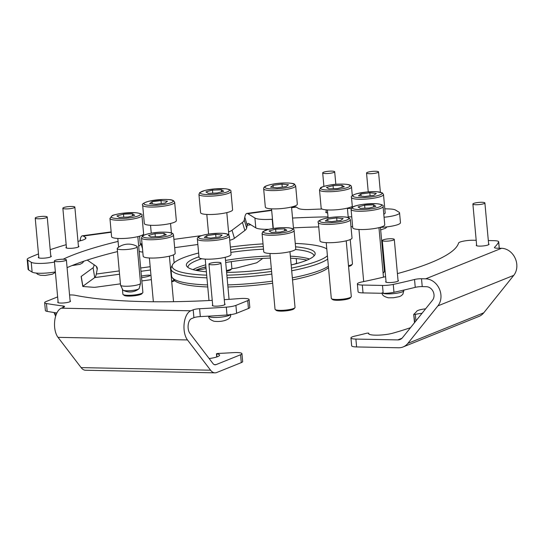 <?xml version="1.0" encoding="UTF-8"?>
<svg xmlns="http://www.w3.org/2000/svg" width="544" height="544" viewBox="0 0 544 544"><rect width="100%" height="100%" fill="white"/><g stroke="black" fill="none" stroke-linecap="round" stroke-linejoin="round"><path stroke-width="0.82" d="M58.092 301.879A6.426 1.176 -5.2 0 0 57.732 302.328A6.426 1.176 -5.2 0 0 62.506 303.028A6.426 1.176 -5.2 0 0 69.652 301.852A6.426 1.176 -5.2 0 0 70.53 301.158A6.426 1.176 -5.2 0 0 70.094 300.791M212.663 304.987A6.426 1.176 -5.2 0 0 212.303 305.436A6.426 1.176 -5.2 0 0 217.076 306.136A6.426 1.176 -5.2 0 0 224.223 304.96A6.426 1.176 -5.2 0 0 225.1 304.266A6.426 1.176 -5.2 0 0 224.665 303.899M193.909 317.676L193.195 309.808A6.025 1.102 174.8 0 1 199.607 308.72L200.321 316.588A6.025 1.102 -5.2 0 0 193.909 317.676L191.474 318.655A8.038 4.107 91.2 0 0 188.176 325.02A8.038 4.107 91.2 0 0 189.836 333.241L212.935 363.494A8.038 4.107 91.2 0 0 215.125 364.813A8.038 4.107 91.2 0 0 216.002 364.65L240.57 354.763A10.044 1.836 -5.2 0 0 241.944 353.675A10.044 1.836 -5.2 0 0 233.362 352.634A162.71 29.757 174.8 0 1 217.675 353.457L216.648 353.838A14.062 2.57 174.8 0 1 219.579 355.116A14.062 2.57 174.8 0 1 209.175 358.571M193.195 309.808L190.76 310.787A16.068 8.214 91.2 0 0 184.164 323.51A16.068 8.214 91.2 0 0 187.483 339.952L210.576 370.206A16.068 8.214 91.2 0 0 214.968 372.844A16.068 8.214 91.2 0 0 216.723 372.511L241.284 362.63L240.57 354.763M57.637 296.895L46.029 301.566A10.044 1.836 -5.2 0 0 44.662 302.654A10.044 1.836 -5.2 0 0 46.458 303.518A250.084 45.73 -5.2 0 0 63.077 305.98A6.025 1.102 174.8 0 1 64.559 306.558A6.025 1.102 174.8 0 1 63.736 307.21L61.302 308.19A16.068 8.214 91.2 0 0 54.706 320.912A16.068 8.214 91.2 0 0 58.018 337.348L81.117 367.608A16.068 8.214 91.2 0 0 85.51 370.246L214.968 372.844M241.944 353.675L242.658 361.542A10.044 1.836 174.8 0 1 241.284 362.63M199.607 308.72A250.084 45.73 -5.2 0 0 226.29 307.136A10.044 1.836 -5.2 0 0 235.906 305.388L247.724 300.628A10.044 1.836 -5.2 0 0 249.091 299.547A10.044 1.836 -5.2 0 0 239.625 298.568A208.91 38.202 -5.2 0 1 224.278 299.662M69.564 294.964A10.044 1.836 -5.2 0 1 74.936 295.256A208.91 38.202 -5.2 0 0 212.242 300.37M235.906 305.388L236.62 313.249L248.438 308.496L247.724 300.628M236.62 313.249A10.044 1.836 174.8 0 1 227.004 315.003L226.29 307.136M200.321 316.588A250.084 45.73 -5.2 0 0 227.004 315.003M46.458 303.518L47.172 311.386A250.084 45.73 -5.2 0 0 56.902 312.929M47.172 311.386A10.044 1.836 174.8 0 1 45.376 310.522L44.662 302.654M249.091 299.547L249.812 307.414A10.044 1.836 174.8 0 1 248.438 308.496M54.849 261.358A6.025 1.102 174.8 0 1 54.373 260.991A6.025 1.102 174.8 0 1 59.126 259.468A6.025 1.102 174.8 0 1 65.899 259.522A6.025 1.102 174.8 0 1 66.375 259.896A6.025 1.102 174.8 0 1 61.615 261.412A6.025 1.102 174.8 0 1 54.849 261.358M209.957 264.602A6.025 1.102 174.8 0 1 208.944 264.092A6.025 1.102 174.8 0 1 213.146 262.65A6.025 1.102 174.8 0 1 219.926 262.494A6.025 1.102 174.8 0 1 220.946 263.004A6.025 1.102 174.8 0 1 216.736 264.445A6.025 1.102 174.8 0 1 209.957 264.602M386.022 281.404A6.426 1.176 -5.2 0 0 385.655 281.846A6.426 1.176 -5.2 0 0 388.817 282.567A6.426 1.176 -5.2 0 0 395.284 282.003A6.426 1.176 -5.2 0 0 398.46 280.684A6.426 1.176 -5.2 0 0 398.024 280.31M476.612 244.943A6.426 1.176 -5.2 0 0 476.252 245.392A6.426 1.176 -5.2 0 0 479.414 246.112A6.426 1.176 -5.2 0 0 485.88 245.541A6.426 1.176 -5.2 0 0 489.049 244.222A6.426 1.176 -5.2 0 0 488.614 243.855M410.509 327.678A189.822 34.714 174.8 0 1 392.686 333.214A14.062 2.57 174.8 0 1 377.468 335.165A14.062 2.57 174.8 0 1 368.587 333.588A14.062 2.57 174.8 0 1 368.737 333.146L367.064 333.132A162.71 29.757 174.8 0 1 354.872 336.104A10.044 1.836 -5.2 0 0 350.948 337.946A10.044 1.836 -5.2 0 0 355.892 339.075L356.606 346.936A10.044 1.836 174.8 0 1 351.662 345.814L350.948 337.946M425.598 308.836A10.044 1.836 -5.2 0 0 416.806 311.182A162.71 29.757 174.8 0 1 413.76 314.337L415.344 314.391A14.062 2.57 174.8 0 1 422.035 313.283M385.587 276.644A208.91 38.202 -5.2 0 1 362.025 281.914A10.044 1.836 -5.2 0 0 357.367 283.914A10.044 1.836 -5.2 0 0 362.311 285.042L382.48 285.444A10.044 1.836 -5.2 0 0 393.258 284.417A250.084 45.73 -5.2 0 0 414.535 279.48A6.025 1.102 174.8 0 1 421.518 278.746L422.232 286.613L426.387 286.702A8.038 6.746 68.1 0 1 433.208 291.686A8.038 6.746 68.1 0 1 432.494 300.227L402.478 337.708A8.038 6.746 68.1 0 1 400.085 339.504A8.038 6.746 68.1 0 1 397.807 339.912L355.892 339.075M421.518 278.746L425.673 278.834A16.068 13.498 68.1 0 1 439.314 288.803A16.068 13.498 68.1 0 1 437.879 305.884L407.864 343.366A16.068 13.498 68.1 0 1 403.09 346.956A16.068 13.498 68.1 0 1 398.521 347.779L356.606 346.936M499.229 248.248L498.658 241.998A250.084 45.73 -5.2 0 1 494.55 247.282A6.025 1.102 174.8 0 0 494.421 247.54A6.025 1.102 174.8 0 0 497.393 248.214L501.548 248.295A16.068 13.498 68.1 0 1 515.188 258.264A16.068 13.498 68.1 0 1 513.754 275.352L483.738 312.834A16.068 13.498 68.1 0 1 478.965 316.418L403.09 346.956M414.766 322.361L413.766 314.432M498.658 241.998A10.044 1.836 -5.2 0 0 498.705 241.788A10.044 1.836 -5.2 0 0 493.762 240.659L488.315 240.55M476.19 240.305L473.6 240.251A10.044 1.836 -5.2 0 0 458.551 243.066A208.91 38.202 -5.2 0 1 397.412 273.605M422.232 286.613A6.025 1.102 -5.2 0 0 415.249 287.348L414.535 279.48M393.258 284.417L393.972 292.284A250.084 45.73 -5.2 0 0 415.249 287.348M393.972 292.284A10.044 1.836 174.8 0 1 383.194 293.311L382.48 285.444M362.311 285.042L363.032 292.903L383.194 293.311M363.032 292.903A10.044 1.836 174.8 0 1 358.088 291.781L357.367 283.914M384.037 241.121A6.025 1.102 174.8 0 1 382.296 240.509A6.025 1.102 174.8 0 1 385.968 239.149A6.025 1.102 174.8 0 1 392.564 238.809A6.025 1.102 174.8 0 1 394.298 239.421A6.025 1.102 174.8 0 1 390.626 240.781A6.025 1.102 174.8 0 1 384.037 241.121M475.64 204.721A6.025 1.102 174.8 0 1 472.892 204.054A6.025 1.102 174.8 0 1 475.973 202.796A6.025 1.102 174.8 0 1 482.147 202.293A6.025 1.102 174.8 0 1 484.894 202.96A6.025 1.102 174.8 0 1 481.807 204.218A6.025 1.102 174.8 0 1 475.64 204.721M55.366 271.898A16.068 2.938 174.8 0 1 51.653 272.496A16.068 2.938 174.8 0 1 32.123 272.102L28.614 269.933A16.068 2.938 174.8 0 1 28.098 269.28L27.2 259.447A16.068 2.938 -5.2 0 0 27.717 260.1L28.614 269.933M32.123 272.102L31.226 262.269A16.068 2.938 -5.2 0 0 50.755 262.664A16.068 2.938 -5.2 0 0 54.468 262.065M384.064 217.24A16.068 2.938 -5.2 0 0 387.6 216.838A16.068 2.938 -5.2 0 0 399.568 212.881L400.459 222.714A16.068 2.938 174.8 0 1 388.498 226.671A16.068 2.938 174.8 0 1 380.446 227.378M141.406 276.08A6.827 0.83 -9.4 0 1 144.847 275.502A6.827 0.83 -9.4 0 1 150.137 275.441A6.827 0.83 -9.4 0 1 141.957 277.617A6.827 0.83 -9.4 0 1 141.549 277.664M206.088 268.518A6.827 0.83 -9.4 0 1 200.036 269.715A6.827 0.83 -9.4 0 1 196.105 270.042M326.223 211.759A6.528 1.197 -5.2 0 0 325.768 212.262A6.528 1.197 -5.2 0 0 327.651 212.922M38.767 256.986A6.528 1.197 -5.2 0 0 38.304 257.482A6.528 1.197 -5.2 0 0 46.451 257.91A6.528 1.197 -5.2 0 0 51.306 256.299A6.528 1.197 -5.2 0 0 50.769 255.891M66.395 247.105A6.528 1.197 -5.2 0 0 65.933 247.608A6.528 1.197 -5.2 0 0 74.079 248.037A6.528 1.197 -5.2 0 0 78.941 246.425A6.528 1.197 -5.2 0 0 78.397 246.017M271.646 210.059L246.922 213.418A20.087 4.665 82.3 0 0 244.793 217.206L244.242 219.994L246.663 228.052A6.025 3.291 -16.7 0 1 244.854 230.493L234.437 238.306A6.025 3.291 -16.7 0 1 229.738 240.162L229.724 240.108M244.793 217.206L247.207 225.264L246.663 228.052M94.112 264.772L93.874 265.982A10.044 2.332 -97.7 0 1 93.085 267.757L81.24 276.413L82.872 286.253A4.019 0.49 170.6 0 0 82.776 286.382A4.019 0.49 170.6 0 0 83.232 286.525L93.697 287.307A4.019 0.49 170.6 0 0 96.356 287.13L120.428 283.852M80.58 240.727L80.24 239.591L79.982 240.883M140.25 243.923A6.025 3.291 163.3 0 0 141.032 243.848L142.487 248.69M201.443 235.627L173.91 239.374M142.032 243.712L141.032 243.848M228.562 231.86A6.025 3.291 163.3 0 0 232.016 230.248L234.437 238.306M244.854 230.493L242.44 222.435L232.016 230.248M242.44 222.435A6.025 3.291 163.3 0 0 244.242 219.994M197.846 244.501L174.665 247.656M142.786 251.974A6.025 3.291 -16.7 0 1 139.25 251.253L139.135 251.178M87.224 260.08L95.703 265.853A10.044 5.488 -16.7 0 1 97.165 267.736A10.044 5.488 -16.7 0 1 97.226 269.307L96.295 274.04A20.087 4.665 -97.7 0 1 94.717 277.596L82.872 286.253M262.738 258.427L257.101 262.548A4.019 0.49 170.6 0 1 255.646 263.072L237.762 267.709A4.019 0.49 170.6 0 1 234.491 268.335L231.737 268.709A10.044 1.836 -5.2 0 0 231.88 268.348L231.275 261.644M151.354 279.643L141.848 280.942M82.776 286.382L81.144 276.549A4.019 0.49 -9.4 0 1 81.24 276.413M203.32 267.546A6.827 0.83 -9.4 0 1 205.972 267.294M322 209.025A250.084 45.73 174.8 0 0 310.039 209.481A16.068 2.938 174.8 0 1 298.357 208.386L296.235 207.074A20.087 4.665 -97.7 0 0 295.317 206.836L291.57 207.346M250.811 224.774L247.207 225.264A10.044 2.332 82.3 0 1 248.275 223.373A10.044 2.332 82.3 0 1 248.73 223.489L255.809 227.868L254.918 218.035L247.84 213.656A20.087 4.665 82.3 0 0 246.922 213.418M80.24 239.591A20.087 4.665 82.3 0 1 82.368 235.804A20.087 4.665 82.3 0 1 83.286 236.042L85.408 237.354A16.068 2.938 174.8 0 1 85.925 238.007A16.068 2.938 174.8 0 1 80.838 240.659A250.084 45.73 174.8 0 0 77.976 241.414M27.2 259.447A16.068 2.938 -5.2 0 1 28.948 257.904A250.084 45.73 174.8 0 1 38.488 253.932M50.204 249.696A250.084 45.73 174.8 0 1 66.171 244.691M118.075 241.414A208.91 38.202 -5.2 0 0 63.118 259.216M117.497 251.6A208.91 38.202 -5.2 0 0 67.082 267.648M31.226 262.269L27.717 260.1M139.55 236.178L140.304 244.48A20.087 3.672 174.8 0 1 138.679 246.146M347.412 208.468A250.084 45.73 174.8 0 1 351.261 208.434M384.805 208.801A250.084 45.73 174.8 0 1 388.926 208.93A16.068 2.938 -5.2 0 1 395.536 210.059L399.051 212.228A16.068 2.938 -5.2 0 1 399.568 212.881M352.648 226.705A208.91 38.202 -5.2 0 0 350.989 226.685M318.743 226.916A208.91 38.202 -5.2 0 0 293.44 227.875M351.757 216.872A208.91 38.202 -5.2 0 0 348.174 216.825M328.012 216.879A208.91 38.202 -5.2 0 0 292.543 218.042M272.483 219.232A208.91 38.202 -5.2 0 0 272.211 219.252L273.054 228.5M254.918 218.035A20.087 3.672 -5.2 0 0 272.211 219.252M268.845 229.289A20.087 3.672 174.8 0 1 255.809 227.868M40.168 218.742A6.025 1.102 174.8 0 1 35.224 218.103A6.025 1.102 174.8 0 1 42.282 216.376A6.025 1.102 174.8 0 1 47.226 217.015A6.025 1.102 174.8 0 1 40.168 218.742M67.796 208.869A6.025 1.102 174.8 0 1 62.852 208.23A6.025 1.102 174.8 0 1 69.911 206.502A6.025 1.102 174.8 0 1 74.861 207.135A6.025 1.102 174.8 0 1 67.796 208.869M327.631 173.516A6.025 1.102 174.8 0 1 322.687 172.883A6.025 1.102 174.8 0 1 329.746 171.156A6.025 1.102 174.8 0 1 334.689 171.788A6.025 1.102 174.8 0 1 327.631 173.516M371.477 173.672A6.025 1.102 174.8 0 1 366.534 173.033A6.025 1.102 174.8 0 1 373.592 171.306A6.025 1.102 174.8 0 1 378.536 171.938A6.025 1.102 174.8 0 1 371.477 173.672M142.746 292.726L141.848 293.767A9.037 1.652 174.8 0 1 135.245 295.671A9.037 1.652 174.8 0 1 124.154 295.372L123.087 294.515A10.044 1.836 -5.2 0 0 135.408 294.841A10.044 1.836 -5.2 0 0 142.746 292.726A10.044 1.836 -5.2 0 0 142.888 292.373L137.816 236.633M141.943 215.512L143.609 233.804A16.068 2.938 174.8 0 1 131.648 237.762A16.068 2.938 174.8 0 1 111.602 236.715L109.936 218.43A16.068 2.938 174.8 0 0 129.982 219.47A16.068 2.938 174.8 0 0 141.943 215.512C142.82 214.261 140.604 213.316 135.293 212.67L122.06 213.296C115.335 214.52 112.023 215.329 112.118 215.716L109.936 218.43M122.414 289.082L122.883 294.188A10.044 1.836 -5.2 0 0 123.087 294.515M119.238 217.369L128.146 217.036L134.722 215.261L132.389 213.819L123.481 214.152L116.906 215.927L119.238 217.369M123.76 217.199L123.481 214.152M132.573 215.839L132.389 213.819M173.516 235.042L175.182 253.334A16.068 2.938 174.8 0 1 174.61 254.211A16.068 2.938 174.8 0 1 157.168 257.89A16.068 2.938 174.8 0 1 143.174 256.244L141.508 237.952A16.068 2.938 174.8 0 0 155.502 239.598A16.068 2.938 174.8 0 0 172.944 235.919A16.068 2.938 174.8 0 0 173.516 235.042C173.305 233.634 172.842 232.002 161.486 232.152C152.687 232.166 142.147 235.205 142.582 235.899L141.508 237.952M159.725 236.565L166.301 234.79L163.968 233.349L155.054 233.675L148.478 235.45L150.81 236.898L159.725 236.565M155.332 236.728L155.054 233.675M164.152 235.368L163.968 233.349M229.364 236.164L231.03 254.456A16.068 2.938 174.8 0 1 217.192 258.645A16.068 2.938 174.8 0 1 199.532 258.019A16.068 2.938 174.8 0 1 199.022 257.366L197.356 239.074C197.309 237.653 197.472 235.96 208.672 234.063C219.45 232.914 225.971 233.063 228.228 234.498L229.364 236.164A16.068 2.938 174.8 0 1 215.526 240.353A16.068 2.938 174.8 0 1 197.873 239.727A16.068 2.938 174.8 0 1 197.356 239.074M219.722 236.885L222.176 235.028L215.682 234.382L206.74 235.6L204.292 237.456L210.786 238.102L219.722 236.885M206.938 237.721L206.74 235.6M215.954 237.395L215.682 234.382M294.889 307.761L293.991 308.802A9.037 1.652 174.8 0 1 287.817 310.644A9.037 1.652 174.8 0 1 278.712 311.025A9.037 1.652 174.8 0 1 276.304 310.406L275.237 309.55A10.044 1.836 -5.2 0 0 277.909 310.236A10.044 1.836 -5.2 0 0 288.028 309.808A10.044 1.836 -5.2 0 0 294.889 307.761A10.044 1.836 -5.2 0 0 295.032 307.401L289.959 251.668M269.953 253.49L275.026 309.223A10.044 1.836 -5.2 0 0 275.237 309.55M294.086 230.547L295.752 248.839A16.068 2.938 174.8 0 1 285.947 252.47A16.068 2.938 174.8 0 1 268.362 253.368A16.068 2.938 174.8 0 1 263.745 251.75L262.079 233.464L262.834 231.683L268.11 229.466L273.394 228.446L282.785 227.637L288.619 227.8C292.645 228.344 294.467 229.262 294.086 230.547A16.068 2.938 174.8 0 1 284.288 234.178A16.068 2.938 174.8 0 1 266.696 235.083A16.068 2.938 174.8 0 1 262.079 233.464M286.872 230.296L284.539 228.854L275.624 229.187L269.049 230.962L271.381 232.404L280.296 232.07L286.872 230.296M284.723 230.874L284.539 228.854M275.903 232.234L275.624 229.187M351.159 296.915L350.261 297.956A9.037 1.652 174.8 0 1 339 300.261A9.037 1.652 174.8 0 1 332.568 299.56L331.5 298.704A10.044 1.836 -5.2 0 0 338.647 299.479A10.044 1.836 -5.2 0 0 351.159 296.915A10.044 1.836 -5.2 0 0 351.302 296.555L346.229 240.822M326.223 242.644L331.296 298.377A10.044 1.836 -5.2 0 0 331.5 298.704M350.356 219.701L352.022 237.993A16.068 2.938 174.8 0 1 331.772 242.665A16.068 2.938 174.8 0 1 320.015 240.904L318.349 222.618C316.424 221.211 322.748 217.58 338.171 216.818C348.391 216.791 347.385 217.396 349.296 218.09L350.356 219.701A16.068 2.938 174.8 0 1 330.106 224.38A16.068 2.938 174.8 0 1 318.349 222.618M343.169 218.566L336.675 217.926L327.733 219.144L325.285 221L331.779 221.639L340.721 220.422L343.169 218.566M336.954 220.939L336.675 217.926M327.93 221.258L327.733 219.144M383.085 206.53L384.751 224.822A16.068 2.938 174.8 0 1 372.79 228.779A16.068 2.938 174.8 0 1 352.743 227.732L351.077 209.44L351.825 207.665C353.682 206.645 352.118 206.244 363.202 204.313L376.441 203.687C381.745 204.326 383.962 205.278 383.085 206.53A16.068 2.938 174.8 0 1 371.124 210.487A16.068 2.938 174.8 0 1 351.077 209.44M373.531 204.836L364.623 205.17L358.047 206.944L360.38 208.386L369.288 208.053L375.87 206.278L373.531 204.836L373.721 206.856M364.902 208.216L364.623 205.17M383.037 272.517A10.044 1.836 -5.2 0 0 384.309 271.776L383.411 272.809A9.037 1.652 174.8 0 1 383.092 273.074M384.309 271.776A10.044 1.836 -5.2 0 0 384.452 271.415L380.433 227.263M383.506 194.562L382.452 192.95L376.863 191.719L367.091 191.95L356.878 193.65C352.485 195.058 350.69 196.33 351.499 197.472A16.068 2.938 174.8 0 0 361.454 199.281A16.068 2.938 174.8 0 0 378.746 197.132A16.068 2.938 174.8 0 0 383.506 194.562L385.172 212.854A16.068 2.938 174.8 0 1 383.785 214.227M369.832 192.787L360.89 193.997L358.435 195.86L364.929 196.5L373.871 195.282L376.319 193.426L369.832 192.787L370.104 195.792M361.08 196.119L360.89 193.997M348.493 265.71A10.044 1.836 -5.2 0 0 352.097 264.411A10.044 1.836 -5.2 0 0 352.308 264.214L351.417 265.254A9.037 1.652 174.8 0 1 351.22 265.431A9.037 1.652 174.8 0 1 348.561 266.458M352.315 206.38A16.068 2.938 174.8 0 1 334.669 209.882A16.068 2.938 174.8 0 1 321.171 208.209L319.505 189.917L320.572 187.864C320.137 187.17 330.677 184.13 339.476 184.117C350.832 183.96 351.302 185.599 351.512 187.007A16.068 2.938 174.8 0 1 350.941 187.884A16.068 2.938 174.8 0 1 333.499 191.563A16.068 2.938 174.8 0 1 319.505 189.917M352.308 264.214A10.044 1.836 -5.2 0 0 352.458 263.86L350.241 239.55M333.05 185.64L326.475 187.415L328.807 188.856L337.715 188.53L344.291 186.755L341.958 185.307L333.05 185.64L333.329 188.693M342.142 187.333L341.958 185.307M291.162 264.887A10.044 1.836 -5.2 0 0 296.466 263.092A10.044 1.836 -5.2 0 0 296.609 262.738L296.235 258.584M295.664 185.885L297.33 204.17A16.068 2.938 174.8 0 1 283.499 208.359A16.068 2.938 174.8 0 1 265.839 207.733A16.068 2.938 174.8 0 1 265.322 207.087L263.656 188.795A16.068 2.938 174.8 0 0 264.173 189.448A16.068 2.938 174.8 0 0 281.833 190.074A16.068 2.938 174.8 0 0 295.664 185.885L294.535 184.219C294.236 183.008 282.411 182.274 273.537 184.008C263.418 185.973 263.799 187.394 263.656 188.795M273.047 185.32L270.599 187.177L277.086 187.823L286.028 186.606L288.476 184.742L281.989 184.103L273.047 185.32L273.238 187.442M282.261 187.116L281.989 184.103M226.433 270.504A10.044 1.836 -5.2 0 0 231.737 268.709L230.84 269.749A9.037 1.652 174.8 0 1 226.508 271.279M230.942 191.495L232.601 209.787A16.068 2.938 174.8 0 1 222.802 213.418A16.068 2.938 174.8 0 1 205.21 214.316A16.068 2.938 174.8 0 1 200.6 212.697L198.934 194.412A16.068 2.938 174.8 0 0 203.544 196.024A16.068 2.938 174.8 0 0 221.136 195.126A16.068 2.938 174.8 0 0 230.942 191.495C231.316 190.21 229.493 189.292 225.468 188.748L214.669 188.87L204.966 190.414L199.668 192.637L198.934 194.412M205.897 191.91L208.236 193.351L217.144 193.018L223.72 191.243L221.388 189.802L212.48 190.135L205.897 191.91M212.752 193.181L212.48 190.135M221.571 191.821L221.388 189.802M174.576 280.595L174.583 280.588A9.037 1.652 174.8 0 1 171.72 281.799M171.652 281.044A10.044 1.836 -5.2 0 0 174.257 280.276M174.672 202.341L176.338 220.633A16.068 2.938 174.8 0 1 156.087 225.304A16.068 2.938 174.8 0 1 144.33 223.543L142.664 205.258A16.068 2.938 174.8 0 0 154.428 207.019A16.068 2.938 174.8 0 0 174.672 202.341L173.618 200.729C171.7 200.036 172.713 199.43 162.486 199.458L148.811 201.232C143.596 202.844 141.542 204.184 142.664 205.258M149.6 203.64L156.094 204.279L165.036 203.062L167.484 201.205L160.997 200.566L152.055 201.783L149.6 203.64M152.245 203.898L152.055 201.783M161.269 203.578L160.997 200.566M117.518 248.023A10.044 1.836 -5.2 0 0 117.212 248.533A10.044 1.836 -5.2 0 0 119.85 249.519A10.044 1.836 -5.2 0 0 130.927 249.009A10.044 1.836 -5.2 0 0 137.217 246.711A10.044 1.836 -5.2 0 0 136.83 246.269A17.299 17.299 0 0 0 117.518 248.023M120.578 285.24L122.842 289.966A8.214 1.503 -5.2 0 0 123.134 290.231A8.214 1.503 -5.2 0 0 124.97 290.673A8.214 1.503 -5.2 0 0 132.994 290.408A8.214 1.503 -5.2 0 0 138.924 288.796A8.214 1.503 -5.2 0 0 139.169 288.476L140.536 283.417A10.044 1.836 174.8 0 1 133.94 285.641A10.044 1.836 174.8 0 1 123.182 286.103A10.044 1.836 174.8 0 1 120.578 285.24A10.044 1.836 174.8 0 1 120.544 285.117L117.212 248.533M137.217 246.711L140.549 283.295A10.044 1.836 174.8 0 1 140.536 283.417M263.276 246.541A64.668 11.825 -5.2 0 0 230.602 249.784M198.968 256.788A64.668 11.825 -5.2 0 0 186.857 266.376A64.668 11.825 -5.2 0 0 206.38 271.796M226.61 272.415A64.668 11.825 -5.2 0 0 232.261 272.286A64.668 11.825 -5.2 0 0 271.34 268.729M263.514 249.159A63.274 11.574 -5.2 0 0 230.84 252.409M201.749 258.726A63.274 11.574 -5.2 0 0 187.972 267.383A63.274 11.574 -5.2 0 0 187.979 267.451M270.184 255.993A63.274 11.574 -5.2 0 0 269.742 256.006A63.274 11.574 -5.2 0 0 225.522 260.447M205.748 264.799A63.274 11.574 -5.2 0 0 193.004 269.62M270.375 258.087A64.668 11.825 -5.2 0 0 270.354 258.087A64.668 11.825 -5.2 0 0 225.712 262.534M205.931 266.798A64.668 11.825 -5.2 0 0 195.575 270.259M227.936 287.001A78.955 14.436 -5.2 0 0 229.242 286.96A78.955 14.436 -5.2 0 0 272.66 283.234M292.529 279.915A78.955 14.436 -5.2 0 0 328.494 267.594M227.746 284.906A80.349 14.695 -5.2 0 0 228.63 284.879A80.349 14.695 -5.2 0 0 272.469 281.139M292.346 277.848A80.349 14.695 -5.2 0 0 328.365 266.172M227.1 277.828A80.349 14.695 -5.2 0 0 227.984 277.8A80.349 14.695 -5.2 0 0 271.83 274.06M291.7 270.769A80.349 14.695 -5.2 0 0 327.719 259.087M226.862 275.203A78.955 14.436 -5.2 0 0 228.167 275.162A78.955 14.436 -5.2 0 0 271.592 271.436M291.455 268.117A78.955 14.436 -5.2 0 0 327.42 255.789M326.788 248.887A78.955 14.436 -5.2 0 0 295.263 243.42M263.031 243.889A78.955 14.436 -5.2 0 0 230.357 247.085M198.621 253.021A78.955 14.436 -5.2 0 0 172.455 264.86A78.955 14.436 -5.2 0 0 206.693 275.169M172.455 264.86L171.285 267.315A80.349 14.695 -5.2 0 0 170.966 268.926A80.349 14.695 -5.2 0 0 206.931 277.834M170.966 268.926L171.612 276.012A80.349 14.695 -5.2 0 0 172.217 277.542A80.349 14.695 -5.2 0 0 207.577 284.92M172.217 277.542L173.808 279.745A78.955 14.436 -5.2 0 0 207.767 286.967M307.04 260.114A64.668 11.825 -5.2 0 0 290.557 258.196M309.454 259.019A63.274 11.574 -5.2 0 0 290.367 256.156M314.004 255.986A63.274 11.574 -5.2 0 0 313.997 255.911A63.274 11.574 -5.2 0 0 295.44 249.506M291.169 264.982A64.668 11.825 -5.2 0 0 314.915 254.728A64.668 11.825 -5.2 0 0 295.569 246.82M214.254 364.609L216.002 364.65M81.117 367.608L210.576 370.206M58.018 337.348L187.483 339.952M61.302 308.19L190.76 310.787M216.648 353.838L216.927 356.905M63.213 307.421L63.077 305.98M55.638 316.22L54.278 313.154A10.846 1.986 -5.2 0 0 55.134 313.82A10.846 1.986 -5.2 0 0 56.372 314.112M230.452 314.289C232.274 318.804 223.251 322.51 213.914 321.232C209.984 319.695 208.298 318.036 208.848 316.254A10.846 1.986 -5.2 0 0 210.678 317.172A10.846 1.986 -5.2 0 0 221.918 317.023A10.846 1.986 -5.2 0 0 230.302 314.67M397.807 339.912L402.023 338.218M407.864 343.366L483.738 312.834M437.879 305.884L513.754 275.352M425.673 278.834L501.548 248.295M368.812 333.989L368.737 333.146M415.344 314.391L415.936 320.899M494.55 247.282L494.598 247.765M382.962 293.304A10.846 1.986 -5.2 0 0 385.329 293.767A10.846 1.986 -5.2 0 0 397.202 293.155A10.846 1.986 -5.2 0 0 403.811 290.707L403.757 290.102M150.178 266.71L140.672 268.002M119.252 270.919L96.295 274.04M139.25 251.253L139.101 250.75M97.226 269.307L96.349 266.39M119.551 274.217L94.717 277.596L93.085 267.757M150.477 270.008L140.971 271.3M296.235 207.074L291.604 207.706M271.68 210.412L247.84 213.656M111.194 232.247L83.286 236.042M85.53 238.741L85.408 237.354M129.499 217.872A14.661 2.679 -5.2 0 0 139.944 213.67A14.661 2.679 -5.2 0 0 122.128 213.316A14.661 2.679 -5.2 0 0 111.683 217.518A14.661 2.679 -5.2 0 0 129.499 217.872M171.469 234.593A14.661 2.679 -5.2 0 0 161.262 232.186A14.661 2.679 -5.2 0 0 143.303 235.647A14.661 2.679 -5.2 0 0 153.517 238.054A14.661 2.679 -5.2 0 0 171.469 234.593M227.365 234.321A14.661 2.679 -5.2 0 0 209.542 233.961A14.661 2.679 -5.2 0 0 199.104 238.163A14.661 2.679 -5.2 0 0 216.92 238.524A14.661 2.679 -5.2 0 0 227.365 234.321M288.354 227.82A14.661 2.679 -5.2 0 0 267.702 229.616A14.661 2.679 -5.2 0 0 267.566 233.437A14.661 2.679 -5.2 0 0 288.218 231.642A14.661 2.679 -5.2 0 0 288.354 227.82M338.103 216.845A14.661 2.679 -5.2 0 0 320.144 220.306A14.661 2.679 -5.2 0 0 330.358 222.72A14.661 2.679 -5.2 0 0 348.31 219.259A14.661 2.679 -5.2 0 0 338.103 216.845M363.27 204.326A14.661 2.679 -5.2 0 0 352.825 208.536A14.661 2.679 -5.2 0 0 370.648 208.889A14.661 2.679 -5.2 0 0 381.092 204.687A14.661 2.679 -5.2 0 0 363.27 204.326M357.122 193.63A14.661 2.679 -5.2 0 0 356.986 197.445A14.661 2.679 -5.2 0 0 377.638 195.656A14.661 2.679 -5.2 0 0 377.774 191.835A14.661 2.679 -5.2 0 0 357.122 193.63M321.3 187.605A14.661 2.679 -5.2 0 0 331.507 190.019A14.661 2.679 -5.2 0 0 349.466 186.558A14.661 2.679 -5.2 0 0 339.252 184.151A14.661 2.679 -5.2 0 0 321.3 187.605M265.404 187.884A14.661 2.679 -5.2 0 0 283.227 188.244A14.661 2.679 -5.2 0 0 293.672 184.042A14.661 2.679 -5.2 0 0 275.849 183.682A14.661 2.679 -5.2 0 0 265.404 187.884M204.415 194.378A14.661 2.679 -5.2 0 0 225.073 192.59A14.661 2.679 -5.2 0 0 225.202 188.768A14.661 2.679 -5.2 0 0 204.551 190.563A14.661 2.679 -5.2 0 0 204.415 194.378M154.673 205.36A14.661 2.679 -5.2 0 0 172.625 201.899A14.661 2.679 -5.2 0 0 162.418 199.485A14.661 2.679 -5.2 0 0 144.459 202.946A14.661 2.679 -5.2 0 0 154.673 205.36M216.73 356.973L216.437 353.743M54.373 260.991L58.167 302.695M54.223 312.535L54.278 313.154M66.375 259.896L70.169 301.607M208.944 264.092L212.738 305.803M220.946 263.004L224.74 304.708M368.832 334.002L368.75 333.118M414.446 322.259L413.732 314.391M499.29 248.248L498.705 241.788M403.811 290.707L402.9 294.168L401.288 295.725L399.398 296.63L393.523 297.752L388.396 297.806C383.744 296.602 381.684 294.889 382.201 292.672M382.296 240.509L386.09 282.22M394.298 239.421L398.099 281.126M472.892 204.054L476.687 245.759M484.894 202.96L488.689 244.671M111.16 231.887L82.368 235.804M55.4 272.306L52.326 274.224L45.186 275.441L40.487 275.291L37.665 274.312L36.271 273.074M35.224 218.103L38.848 257.897M47.226 217.015L50.85 256.802M83.858 261.202L82.586 262.881L79.954 264.35L71.924 265.601M62.852 208.23L66.477 248.023M74.861 207.135L78.479 246.928M322.687 172.883L323.911 186.368M326.053 209.848L326.305 212.677M334.689 171.788L335.832 184.328M366.534 173.033L368.24 191.855M378.536 171.938L380.372 192.168M380.671 229.894L385.526 228.249L387.008 226.862M117.81 238.456L118.606 247.207M169.388 256.163L173.536 301.696M149.382 257.985L153.367 301.743M205.231 259.107L208.998 300.533M225.236 257.285L229.058 299.343M358.952 229.473L363.691 281.574M378.957 227.65L383.466 277.161M351.499 197.472L352.39 207.223M327.379 209.943L328.1 217.852M347.385 208.128L348.242 217.593M351.512 187.007L352.301 195.65M295.854 263.799L296.466 263.092M291.536 207.006L293.576 229.398M271.531 208.821L273.319 228.46M226.814 212.616L228.847 235.008M206.808 214.438L208.59 234.07M170.544 223.462L171.408 232.927M173.407 254.891L174.121 262.786M150.538 225.284L151.259 233.186M123.134 290.231A14.232 14.232 0 0 0 138.924 288.796"/></g></svg>
